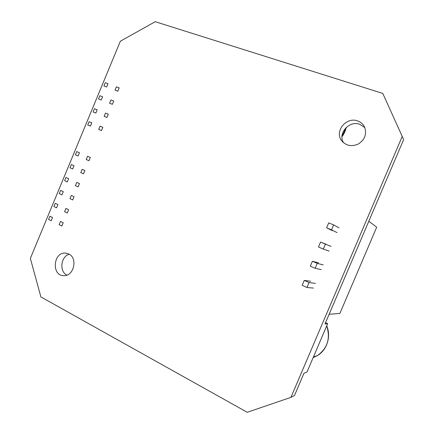 <?xml version="1.0" encoding="UTF-8"?>
<svg xmlns="http://www.w3.org/2000/svg" width="434" height="434" viewBox="0 0 434 434"><rect width="100%" height="100%" fill="white"/><g stroke="black" fill="none" stroke-linecap="round" stroke-linejoin="round"><path stroke-width="0.65" d="M402.22 136.417L403.642 139.618L324.985 324.003L327.659 323.628L307.022 371.998L303.984 373.24L294.464 395.558L290.932 397.36L247.25 412.3L40.888 296.927L30.358 258.398L120.348 41.23L155.215 21.7L382.788 93.424L402.22 136.417L290.932 397.36M325.571 322.641L327.659 323.628M357.573 120.912C360.871 122.079 363.236 124.222 364.679 127.33C366.893 134.16 364.804 139.705 358.413 143.963C351.415 147.007 345.714 145.759 341.319 140.22C334.581 130.867 346.5 116.605 357.573 120.912M364.772 127.558L359.797 124.319C349.191 120.185 337.549 133.46 343.522 142.737M68.756 253.982C78.017 258.073 73.878 276.387 63.836 275.639C51.179 275.899 53.23 251.633 65.68 253.109L68.756 253.982M69.261 254.264C60.809 256.402 59.051 271.418 66.863 275.113M315.377 283.353L309.073 282.588L306.984 287.498L302.178 285.301L304.261 280.407L309.073 282.588M310.728 281.254L304.261 280.407M313.37 288.078L306.984 287.498M368.835 221.215L329.135 314.287L339.865 313.451L376.696 227.199L368.835 221.215M321.231 269.606L315.149 268.299L310.315 266.167L312.399 261.263L317.243 263.384L315.149 268.299M323.243 264.87L317.243 263.384M326.411 244.375L320.547 242.085L325.424 244.152L323.325 249.078L318.464 247L320.547 242.085M332.26 230.633L326.623 227.807L328.712 222.886L333.61 224.888L331.516 229.825L326.623 227.807M336.985 232.586L331.516 229.825M339.003 227.839L333.61 224.888M318.561 262.825L312.399 261.263M331.115 246.371L325.424 244.152M329.102 251.107L323.325 249.078M116.383 86.838L119.193 87.885L117.826 91.173L115.021 90.12L116.383 86.838M95.854 113.062L93.12 111.977L94.466 108.728L97.205 109.807L95.854 113.062M89.078 121.721L91.807 122.833L90.456 126.082L87.733 124.97L89.078 121.721M106.916 117.462L104.133 116.355L105.495 113.079L108.278 114.18L106.916 117.462M98.697 129.457L100.053 126.185L102.825 127.308L101.464 130.591L98.697 129.457M99.858 95.713L102.608 96.771L101.258 100.032L98.513 98.968L99.858 95.713M105.256 82.693L108.023 83.724L106.666 86.984L103.905 85.948L105.256 82.693M109.574 103.243L110.936 99.966L113.735 101.041L112.368 104.328L109.574 103.243M79.411 152.735L78.06 155.985L75.37 154.808L76.71 151.569L79.411 152.735M80.8 172.596L82.151 169.331L84.88 170.546L83.523 173.817L80.8 172.596M76.737 182.378L79.455 183.62L78.098 186.886L75.386 185.638L76.737 182.378M65.925 208.434L68.621 209.731L67.265 212.991L64.574 211.689L65.925 208.434M72.684 168.962L69.999 167.763L71.339 164.524L74.024 165.717L72.684 168.962M60.619 190.396L63.277 191.644L61.937 194.882L59.279 193.629L60.619 190.396M57.912 204.588L56.572 207.821L53.925 206.541L55.264 203.313L57.912 204.588M49.915 216.219L52.552 217.515L51.212 220.749L48.575 219.441L49.915 216.219M65.973 177.468L68.648 178.689L67.308 181.927L64.633 180.701L65.973 177.468M61.856 226.022L59.176 224.693L60.527 221.443L63.207 222.767L61.856 226.022M88.954 160.732L86.214 159.538L87.57 156.273L90.315 157.461L88.954 160.732M72.679 199.944L69.977 198.669L71.328 195.414L74.035 196.683L72.679 199.944M346.164 127.482L341.992 136.482M326.704 325.863C330.637 338.417 327.507 348.345 317.319 355.647L313.164 357.6M346.267 127.384C345.453 130.894 344.026 134.003 341.987 136.715M313.451 356.932L317.319 355.647C327.046 350.032 331.261 336.61 326.742 325.771M343.072 142.336L341.319 140.22M66.369 253.19L65.68 253.109"/></g></svg>
